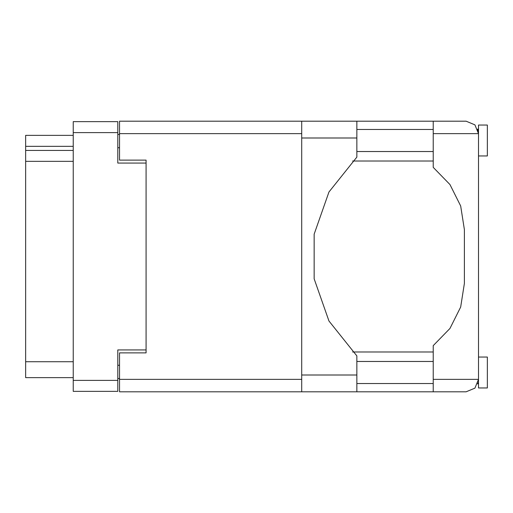 <?xml version="1.0" encoding="UTF-8"?>
<svg xmlns="http://www.w3.org/2000/svg" width="513" height="513" viewBox="0 0 513 513"><rect width="100%" height="100%" fill="white"/><g stroke="black" fill="none" stroke-linecap="round" stroke-linejoin="round"><path stroke-width="0.77" d="M146.07 352.873L146.07 349.956L117.778 349.956L117.778 391.329L73.218 391.329L73.218 121.671L117.778 121.671L117.778 163.044L146.07 163.044L146.07 160.127L146.07 352.873L119.548 352.873L119.548 379.396L301.682 379.396M73.218 146.333L25.65 146.333L25.65 135.374L73.218 135.374M73.218 377.626L25.65 377.626L25.65 361.716L73.218 361.716M73.218 161.364L25.65 161.364L25.65 150.405L73.218 150.405M478.507 357.029L487.35 357.029L487.35 387.969L478.507 387.969L478.507 379.396L474.884 388.149L466.131 391.772L433.241 391.772L433.241 379.396L478.507 379.396L478.507 133.604L433.241 133.604L433.241 121.228L466.131 121.228L474.884 124.851L478.507 133.604L478.507 125.031L487.35 125.031L487.35 155.971L478.507 155.971M433.241 121.228L356.849 121.228L356.849 157.093L328.955 191.997L314.174 234.159L314.174 278.841L328.955 321.003L356.849 355.907L356.849 391.772L119.548 391.772L119.548 379.396M146.07 160.127L119.548 160.127L119.548 121.228L301.682 121.228L301.682 391.772M433.241 379.396L433.241 345.621L449.965 328.474L460.674 307.043L464.361 283.375L464.361 229.625L460.674 205.957L449.965 184.526L433.241 167.379L433.241 133.604M119.548 378.511L117.778 378.511M117.778 134.489L119.548 134.489M25.65 161.364L25.65 361.716M25.65 146.333L25.65 150.405M478.507 129.449L477.789 129.449L477.622 129.007L478.507 133.604M478.033 382.801L477.622 383.993L477.789 383.551L478.507 383.551M356.849 383.551L433.241 383.551M356.849 361.447L433.241 361.447M356.849 151.553L433.241 151.553M356.849 129.449L433.241 129.449M433.241 351.989L352.643 351.989M352.643 161.011L433.241 161.011M433.241 391.772L356.849 391.772M478.507 379.396L478.353 381.339M117.778 132.63L73.218 132.63M73.218 380.37L117.778 380.37M117.778 365.25L119.548 365.25M119.548 147.75L117.778 147.75M301.682 133.604L119.548 133.604M356.849 374.977L301.682 374.977M356.849 138.023L301.682 138.023M356.849 121.228L301.682 121.228"/></g></svg>
